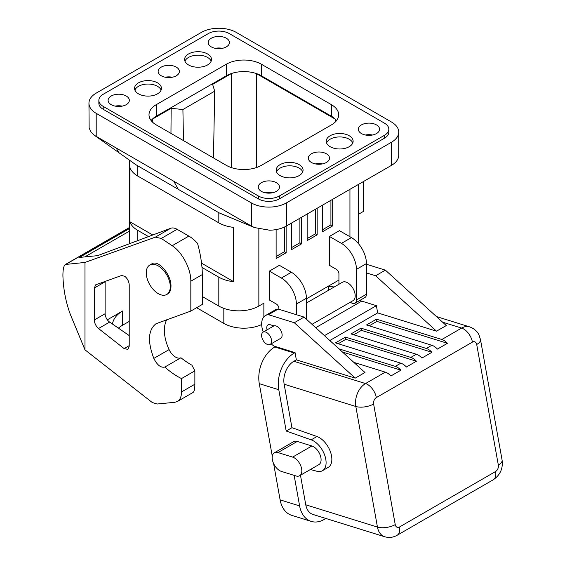 <?xml version="1.0" encoding="UTF-8"?>
<svg xmlns="http://www.w3.org/2000/svg" width="565" height="565" viewBox="0 0 565 565"><rect width="100%" height="100%" fill="white"/><g stroke="black" fill="none" stroke-linecap="round" stroke-linejoin="round"><path stroke-width="0.85" d="M170.27 286.709A16.985 9.81 60 0 1 166.753 294.485A16.985 9.81 60 0 1 154.019 290.297A16.985 9.81 60 0 1 146.271 273.728A16.985 9.81 60 0 1 146.25 272.839A16.985 9.81 60 0 1 149.767 265.063A16.985 9.81 60 0 1 162.861 269.611A16.985 9.81 60 0 1 170.27 286.709M326.422 162.466A10.615 6.13 180 0 1 314.846 163.793A10.615 6.13 180 0 1 308.292 158.129A10.615 6.13 180 0 1 311.407 153.793A10.615 6.13 180 0 1 322.975 152.465A10.615 6.13 180 0 1 329.529 158.129A10.615 6.13 180 0 1 326.422 162.466M148.524 236.587L137.74 230.365A28.314 16.343 180 0 1 129.936 221.812L129.936 167.487A28.314 16.343 -0 0 0 137.74 176.04L218.817 222.85A28.314 16.343 -0 0 0 233.635 227.363L233.635 281.681A28.314 16.343 180 0 1 218.817 277.175L218.817 306.068A28.314 16.343 0 0 0 258.855 306.068L263.862 303.179L263.862 316.887M194.869 370.859L194.869 384.228C194.84 388.925 194.226 391.679 193.011 392.484L177.431 401.482C180.094 399.836 181.457 396.651 181.52 391.941L181.52 378.564L194.869 370.859L191.938 365.202A76.155 43.971 -120 0 1 180.941 357.758L164.839 367.052C170.383 372.031 175.941 375.866 181.52 378.564M211.155 61.19A13.447 7.762 0 0 0 207.56 57.432A13.447 7.762 0 0 0 194.332 55.462A13.447 7.762 0 0 0 184.939 61.19M226.325 64.219A24.775 14.302 180 0 1 261.355 64.219L331.422 104.673A24.775 14.302 180 0 1 338.675 114.787A24.775 14.302 180 0 1 331.422 124.9L261.355 165.354A24.775 14.302 180 0 1 226.325 165.354L156.258 124.9A24.775 14.302 180 0 1 149.005 114.787A24.775 14.302 180 0 1 156.258 104.673L226.325 64.219L226.325 75.781L156.258 116.235A24.775 14.302 180 0 0 152.324 119.194L171.153 108.325L170.962 133.389M258.353 198.866L103.211 109.299L103.211 106.411L258.353 195.977L258.353 198.866A14.867 8.581 180 0 0 279.371 198.866L384.475 138.192A14.867 8.581 0 0 0 388.826 132.125L388.826 129.237A14.867 8.581 0 0 0 384.475 123.163L229.326 33.596A14.867 8.581 180 0 0 208.308 33.596L103.211 94.27A14.867 8.581 0 0 0 98.861 100.337A14.867 8.581 0 0 0 103.211 106.411M112.435 324.035C113.36 318.801 116.757 314.458 122.626 310.983L107.329 319.818M118.403 328.138A35.39 20.432 180 0 1 122.626 325.193L122.626 310.983M231.332 167.586L231.332 73.577L212.631 84.376L214.7 91.163L213.478 157.939M129.936 221.812L152.769 234.998M201.557 263.163L233.635 281.681M84.976 349.834L70.561 314.98C65.865 302.515 63.315 289.351 62.906 275.487C62.948 269.23 63.774 265.557 65.385 264.484L84.976 262.435L84.976 349.834L152.232 402.492L157.098 404.017L174.86 402.294L177.431 401.482M398.735 132.125A24.775 14.302 180 0 1 391.481 142.239L286.384 202.913A24.775 14.302 0 0 1 251.347 202.913L96.205 113.339A24.775 14.302 180 0 1 88.952 103.233A24.775 14.302 180 0 1 96.205 93.119L201.302 32.438A24.775 14.302 0 0 1 236.332 32.438L391.481 122.012A24.775 14.302 180 0 1 398.735 132.125L398.72 155.665A24.775 14.302 180 0 1 391.481 165.354L286.384 226.028A24.775 14.302 180 0 1 269.604 230.209L254.554 227.589L218.817 212.73L218.817 222.85M183.484 140.614L182.905 109.518L171.153 108.325M317.163 208.259L317.163 234.842L307.148 240.619L307.148 214.036M129.223 321.386L122.626 325.193M261.68 324.536A28.314 16.343 0 0 1 223.825 323.406L196.641 307.713M338.929 280.063L306.399 298.843M284.379 227.066L284.379 251.743L286.13 252.76L276.123 258.537L276.123 229.588M284.379 251.743L276.123 256.517M251.347 202.913L251.347 226.028L173.78 181.245L178.279 189.324L135.791 164.669L94.517 135.381L116.221 148.016L118.657 152.388M202.341 296.554L218.817 306.068M349.191 135.734A13.447 7.762 0 0 0 334.537 134.053A13.447 7.762 0 0 0 326.231 141.222A13.447 7.762 0 0 0 330.172 146.716A13.447 7.762 0 0 0 344.827 148.397A13.447 7.762 0 0 0 353.125 141.222A13.447 7.762 0 0 0 349.191 135.734M352.786 142.959A13.447 7.762 0 0 0 349.191 139.202A13.447 7.762 0 0 0 335.963 137.231A13.447 7.762 0 0 0 326.57 142.959M226.325 75.781A24.775 14.302 180 0 1 231.452 73.507A24.775 14.302 180 0 1 256.235 73.507L335.356 119.194A24.775 14.302 180 0 1 336.563 120.564M365.421 135.014A10.615 6.13 180 0 1 372.497 135.014M299.146 164.627A13.447 7.762 0 0 0 284.485 162.946A13.447 7.762 0 0 0 276.186 170.121A13.447 7.762 0 0 0 280.127 175.609A13.447 7.762 0 0 0 294.782 177.29A13.447 7.762 0 0 0 303.08 170.121A13.447 7.762 0 0 0 299.146 164.627M302.741 171.852A13.447 7.762 0 0 0 299.146 168.095A13.447 7.762 0 0 0 285.918 166.124A13.447 7.762 0 0 0 276.525 171.852M331.422 104.673L331.422 116.235A24.775 14.302 180 0 1 335.356 119.194M98.861 100.337L98.861 103.233A14.867 8.581 0 0 0 103.211 109.299M322.664 229.644L330.921 224.877L330.921 200.314M256.235 73.507A24.775 14.302 180 0 1 261.355 75.781L331.422 116.235M358.231 214.418L363.563 211.338L363.563 181.471L358.231 184.55L358.231 241.926A28.314 16.343 180 0 1 358.132 243.275M291.639 222.998L291.639 249.582L301.646 243.798L301.646 217.214M215.279 48.329A10.615 6.13 180 0 1 222.356 48.329M261.355 191.358A10.615 6.13 180 0 1 258.247 187.022A10.615 6.13 180 0 1 264.801 181.358A10.615 6.13 180 0 1 276.37 182.686A10.615 6.13 180 0 1 279.484 187.022A10.615 6.13 180 0 1 272.93 192.686A10.615 6.13 180 0 1 261.355 191.358M265.324 192.799A10.615 6.13 180 0 1 272.401 192.799M151.116 120.564A24.775 14.302 180 0 1 152.324 119.194M301.646 243.798L299.895 242.788L291.639 247.555M307.148 238.6L315.411 233.832L315.411 209.269M299.895 242.788L299.895 218.231M286.13 252.76L286.13 226.17M170.729 228.267A14.153 8.171 60 0 1 177.099 229.305L188.865 236.099L172.212 245.711L161.265 238.444L155.347 237.152L170.729 228.267L97.604 255.655L79.453 257.428L129.449 228.564M384.475 138.192L384.475 135.303L279.371 195.977A14.867 8.581 180 0 1 258.353 195.977M317.163 234.842L315.411 233.832M315.376 163.907A10.615 6.13 180 0 1 322.453 163.907M332.672 199.304L332.672 225.887L322.664 231.664L322.664 205.081M278.877 309.267L278.877 308.377A3.538 2.041 -120 0 0 276.37 304.048L269.364 300.001L269.364 271.108L279.371 265.324L291.385 272.259A21.23 12.261 60 0 1 306.399 298.264L306.399 319.225M338.929 284.273L338.929 273.707A3.538 2.041 -120 0 0 336.429 269.371L329.423 265.324L329.423 236.431L339.431 230.654L351.444 237.59L341.43 243.367L329.423 236.431M384.475 135.303A14.867 8.581 0 0 0 388.826 129.237M226.325 38.215A10.615 6.13 180 0 1 229.432 42.552A10.615 6.13 180 0 1 222.878 48.216A10.615 6.13 180 0 1 211.31 46.888A10.615 6.13 180 0 1 208.203 42.552A10.615 6.13 180 0 1 214.756 36.887A10.615 6.13 180 0 1 226.325 38.215M138.496 93.839A13.447 7.762 0 0 0 153.15 95.52A13.447 7.762 0 0 0 161.449 88.352A13.447 7.762 0 0 0 157.508 82.857A13.447 7.762 0 0 0 142.853 81.176A13.447 7.762 0 0 0 134.555 88.352A13.447 7.762 0 0 0 138.496 93.839M188.541 64.947A13.447 7.762 0 0 0 203.195 66.628A13.447 7.762 0 0 0 211.494 59.452A13.447 7.762 0 0 0 207.56 53.965A13.447 7.762 0 0 0 192.905 52.284A13.447 7.762 0 0 0 184.6 59.452A13.447 7.762 0 0 0 188.541 64.947M161.265 67.115A10.615 6.13 180 0 1 172.834 65.78A10.615 6.13 180 0 1 179.388 71.444A10.615 6.13 180 0 1 176.28 75.781A10.615 6.13 180 0 1 164.712 77.108A10.615 6.13 180 0 1 158.158 71.444A10.615 6.13 180 0 1 161.265 67.115M126.235 96.008A10.615 6.13 180 0 1 129.343 100.337A10.615 6.13 180 0 1 122.789 106.001A10.615 6.13 180 0 1 111.22 104.673A10.615 6.13 180 0 1 108.106 100.337A10.615 6.13 180 0 1 114.66 94.68A10.615 6.13 180 0 1 126.235 96.008M361.452 133.566A10.615 6.13 180 0 1 358.344 129.237A10.615 6.13 180 0 1 364.898 123.573A10.615 6.13 180 0 1 376.467 124.9A10.615 6.13 180 0 1 379.574 129.237A10.615 6.13 180 0 1 373.02 134.894A10.615 6.13 180 0 1 361.452 133.566M251.347 226.028L254.554 227.589M178.279 189.324L218.817 212.73M202.009 267.471L218.817 277.175M188.865 236.099A28.314 16.343 -120 0 1 197.545 243.402C200.596 254.42 202.192 264.801 202.341 274.555L202.341 304.422L190.829 311.068L155.989 323.752C148.143 329.918 147.416 341.472 153.821 358.415C157.183 365.103 160.856 367.977 164.839 367.052M166.774 319.712A33.971 19.613 -120 0 0 169.09 349.601A11.321 6.54 -120 0 0 180.941 357.758M332.672 225.887L330.921 224.877M166.753 294.485L167.706 293.934C169.662 292.741 170.743 290.488 170.955 287.161L170.976 286.3C171.414 274.731 158.355 259.342 151.907 263.827L149.767 265.063M105.118 281.412A7.077 4.089 60 0 0 105.111 281.787L105.111 313.737A7.077 4.089 -120 0 0 109.638 322.099L98.522 328.519L124.123 348.584L127.859 349.396L129.223 346.218L129.223 285C128.982 281.511 127.528 278.623 124.865 276.341L121.609 275.487L95.676 284.838L94.313 288.016L94.313 319.974C94.539 323.371 95.937 326.217 98.522 328.519M173.78 181.245L116.221 148.016M214.7 91.163L182.905 109.518M334.233 286.985L328.569 286.321L328.569 290.255M129.223 335.589L109.638 322.099M190.829 311.068L190.829 281.193C191.041 268.975 182.163 252.068 172.212 245.711M84.976 262.435L155.347 237.152M129.449 231.127L84.806 256.906M115.189 106.121A10.615 6.13 180 0 1 122.266 106.121M88.952 103.233L89.136 128.1L91.191 132.295L94.51 135.374M165.234 77.221A10.615 6.13 180 0 1 172.311 77.221M161.11 90.082A13.447 7.762 0 0 0 157.508 86.325A13.447 7.762 0 0 0 144.287 84.355A13.447 7.762 0 0 0 134.894 90.082M296.392 314.712L296.392 304.048L306.399 298.264M269.364 271.108L281.377 278.044A21.23 12.261 60 0 1 296.392 304.048M351.444 237.59A21.23 12.261 -120 0 1 366.452 263.594L366.452 294.224L356.444 300.001L356.444 269.371A21.23 12.261 -120 0 0 341.43 243.367M306.399 303.052L342.383 282.281A10.615 6.13 60 0 1 347.687 282.811A10.615 6.13 60 0 1 354.622 292.162A10.615 6.13 60 0 1 352.998 300.672L312.014 324.331M350.3 302.226L351.444 302.889A7.077 4.089 60 0 0 354.982 303.243L364.99 297.458A7.077 4.089 60 0 0 366.452 294.224M356.444 300.001A7.077 4.089 60 0 1 354.982 303.243M266.609 332.503A7.077 4.089 60 0 1 271.235 338.746A7.077 4.089 60 0 1 270.155 344.417A7.077 4.089 60 0 1 266.609 344.064A7.077 4.089 60 0 1 261.99 337.828A7.077 4.089 60 0 1 263.071 332.156A7.077 4.089 60 0 1 266.609 332.503M263.071 332.156L273.587 326.09A7.077 4.089 60 0 1 273.983 325.906A7.077 4.089 60 0 1 277.125 326.436A7.077 4.089 60 0 1 281.744 332.672A7.077 4.089 60 0 1 280.664 338.343L270.155 344.417M294.301 322.728L268.46 314.698L278.213 309.062L304.062 317.092L294.301 322.728L355.208 378.133L296.35 359.841L295.057 352.617L294.301 353.047L274.795 346.988A28.314 19.606 -72.7 0 0 259.286 383.67L272.288 456.238M268.46 314.698A18.363 10.601 -120 0 0 265.479 315.545A18.363 10.601 -120 0 0 263.255 332.051M271.136 343.845A18.363 10.601 -120 0 0 274.089 346.098L295.057 352.617M267.068 329.847A6.37 3.68 60 0 1 268.085 324.882A6.37 3.68 60 0 1 270.261 324.748L273.983 325.906M296.35 359.841L293.849 361.282A17.692 12.253 -72.7 0 0 284.146 384.207L355.83 406.489A17.692 12.253 -72.7 0 1 365.527 383.557L385.295 372.144A12.741 7.352 60 0 1 390.895 375.965L400.903 370.181L342.454 352.023M385.295 372.144L353.831 362.37M338.993 348.866L395.309 366.367L400.811 363.189L335.469 342.884L345.476 337.107L410.819 357.412L416.327 354.234L350.985 333.929L360.993 328.145L426.335 348.457L431.844 345.279L366.494 324.967L376.509 319.19L441.851 339.494A12.741 7.352 60 0 1 447.445 343.308L376.897 321.386L376.509 319.19M366.452 264.258L385.387 270.141L446.293 325.546L436.533 331.175L377.674 312.89L329.812 340.518M355.208 378.133L364.969 372.497L304.062 317.092M416.327 354.234A12.741 7.352 60 0 1 421.921 358.048L431.928 352.27L361.388 330.348L360.993 328.145M431.844 345.279A12.741 7.352 60 0 1 437.437 349.092L447.445 343.308M426.335 348.457A12.741 7.352 60 0 1 431.928 352.27M410.819 357.412A12.741 7.352 60 0 1 416.419 361.226L345.872 339.304L345.476 337.107M400.811 363.189A12.741 7.352 60 0 1 406.405 367.003L416.419 361.226M395.309 366.367A12.741 7.352 60 0 1 400.903 370.181M369.227 325.821L376.897 321.386M338.202 343.732L345.872 339.304M353.711 334.777L361.388 330.348M426.391 518.338A12.741 7.352 -120 0 0 426.893 518.091A12.741 7.352 -120 0 0 427.359 517.78L417.351 523.557A12.741 7.352 -120 0 1 416.885 523.868L397.117 535.281A12.741 7.352 -120 0 0 399.526 526.976A4.958 3.432 -72.7 0 1 395.232 524.602L373.62 404.01A12.741 5.509 -10.2 0 1 355.83 406.489L377.448 527.074A17.692 12.253 -72.7 0 0 384.709 536.75L313.024 514.475A17.692 12.253 -72.7 0 1 305.764 504.799L300.467 475.236M284.146 384.207L291.943 427.698L286.187 431.017L311.195 439.845A17.692 10.212 -120 0 1 324.628 455.002A17.692 10.212 -120 0 1 322.431 470.73A17.692 10.212 -120 0 1 316.824 471.231L310.39 469.508M322.431 470.73L328.187 467.403A17.692 10.212 -120 0 0 330.384 451.675A17.692 10.212 -120 0 0 316.951 436.519L291.943 427.698M294.139 475.37L299.612 505.922L280.113 499.863L273.601 463.54M325.899 518.472L324.133 519.489A28.314 19.606 -72.7 0 1 311.23 521.403A28.314 19.606 -72.7 0 1 299.612 505.922M472.94 491.465A12.741 7.352 -120 0 0 473.435 491.218A12.741 7.352 -120 0 0 473.901 490.907L463.893 496.692A12.741 7.352 -120 0 1 463.427 496.995L457.925 500.173A12.741 7.352 -120 0 0 458.385 499.87L448.377 505.647A12.741 7.352 -120 0 1 447.911 505.958L442.409 509.136A12.741 7.352 -120 0 0 442.875 508.825L432.861 514.602A12.741 7.352 -120 0 1 432.402 514.913L426.893 518.091M441.908 509.383A12.741 7.352 -120 0 0 442.409 509.136M457.424 500.421A12.741 7.352 -120 0 0 457.925 500.173M275.551 346.557L274.795 346.988M311.23 521.403L291.724 515.344A28.314 19.606 -72.7 0 1 280.113 499.863M278.213 309.062A18.363 10.601 -120 0 0 275.233 309.91L265.479 315.545M315.715 327.693L361.748 301.117L376.382 305.665L324.451 335.645M361.748 301.117L359.743 300.495M385.387 270.141L375.626 275.777L436.533 331.175M377.674 312.89L376.382 305.665M366.452 272.923L375.626 275.777M286.187 431.017L278.785 389.73A28.314 19.606 -72.7 0 1 294.301 353.047M274.378 452.791L293.645 441.668A10.615 6.13 60 0 1 297.268 441.435L311.894 445.983A10.615 6.13 60 0 1 320.15 454.995A10.615 6.13 60 0 1 318.893 464.6L299.627 475.723A10.615 6.13 60 0 1 296.004 475.949L281.377 471.401A10.615 6.13 60 0 1 273.121 462.396A10.615 6.13 60 0 1 274.378 452.791A10.615 6.13 60 0 1 277.994 452.565L292.628 457.106A10.615 6.13 60 0 1 300.884 466.118A10.615 6.13 60 0 1 299.627 475.723M156.258 104.673L156.258 116.235M194.869 384.228L181.52 391.941M152.444 119.123L152.359 121.969M137.74 230.365L137.74 240.626M137.74 165.926L137.74 176.04M335.236 119.123L335.328 121.969M256.355 167.586L256.355 73.577M261.355 64.219L261.355 75.781M349.94 189.332L349.94 236.721M161.265 238.444L177.099 229.305M279.371 195.977L279.371 198.866M223.825 323.406L223.825 308.37M258.855 229.002L258.855 306.068M153.821 358.415L169.09 349.601M391.481 142.239L391.481 165.354M105.111 281.787L94.313 288.016M105.111 313.737L94.313 319.974M96.205 113.339L96.205 136.455M286.384 202.913L286.384 226.028M202.341 274.555L190.829 281.193M65.985 264.286L129.449 227.646M281.377 278.044L291.385 272.259M366.452 263.594L356.444 269.371M441.851 339.494L461.619 328.081L442.579 322.17M373.62 404.01A4.958 3.432 -72.7 0 1 376.332 397.591A12.741 7.352 60 0 0 365.527 383.557L293.849 361.282M376.332 397.591L472.425 342.115A12.741 7.352 -120 0 0 461.619 328.081A17.692 12.253 107.3 0 1 469.685 326.888C476.45 329.444 478.456 333.83 478.873 334.72L480.476 339.516A12.741 5.509 169.8 0 1 476.712 344.488A4.958 3.432 107.3 0 0 472.425 342.115M395.232 524.602A12.741 5.509 169.8 0 1 377.448 527.074L305.764 504.799M480.476 339.516L502.094 460.108A12.741 5.509 169.8 0 1 498.33 465.08L476.712 344.488M498.33 465.08A4.958 3.432 -72.7 0 1 495.611 471.5A12.741 7.352 -120 0 1 493.203 479.805L473.435 491.218M399.526 526.976L495.611 471.5M278.785 389.73L259.286 383.67M316.951 436.519L311.195 439.845M277.994 452.565L297.268 441.435M311.894 445.983L292.628 457.106M129.223 345.639L124.123 348.584M129.449 160.17L129.449 243.727M65.385 264.484L129.449 227.497M502.094 460.108C503.168 468.505 500.209 475.073 493.203 479.805M384.709 536.75C389.052 537.993 393.191 537.506 397.117 535.281M436.399 316.548L469.685 326.888"/></g></svg>

